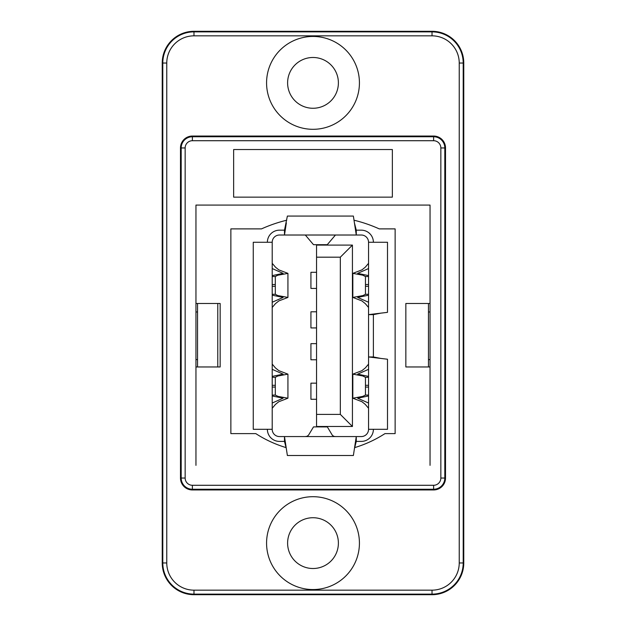 <?xml version="1.0" encoding="UTF-8"?>
<svg xmlns="http://www.w3.org/2000/svg" width="626" height="626" viewBox="0 0 626 626"><rect width="100%" height="100%" fill="white"/><g stroke="black" fill="none" stroke-linecap="round" stroke-linejoin="round"><path stroke-width="0.94" d="M428.458 205.085L430.046 205.085L430.046 303.485L428.458 303.485L428.458 366.961L430.046 366.961L430.046 465.353M195.954 465.353L195.954 366.961L197.542 366.961L197.542 303.485L195.954 303.485L195.954 205.085L197.542 205.085M217.778 366.961L217.778 303.485M197.542 311.983L195.954 311.983M195.954 359.598L197.542 359.598M195.954 303.485L220.156 303.485L220.156 366.961L195.954 366.961L195.954 205.078L430.046 205.078L430.046 366.961L405.844 366.961L405.844 303.485L430.046 303.485M433.615 136.045A11.902 11.902 0 0 1 445.516 147.947L445.516 478.053A11.902 11.902 0 0 1 433.615 489.955L192.385 489.955A11.902 11.902 0 0 1 180.484 478.053L180.484 147.947A11.902 11.902 0 0 1 192.385 136.045L433.615 136.045L433.615 136.75L192.385 136.75A11.198 11.198 0 0 0 181.188 147.947L181.188 478.053A11.198 11.198 0 0 0 192.385 489.25L433.615 489.25L433.615 485.283L192.385 485.283L192.385 489.955M463.772 63.038L463.772 562.962A31.738 31.738 0 0 1 432.026 594.7L432.026 594.129A31.175 31.175 0 0 0 463.201 562.962L463.201 63.038L463.772 63.038A31.738 31.738 0 0 0 432.026 31.3L432.026 35.838A27.208 27.208 0 0 1 459.234 63.038L459.234 562.962A27.208 27.208 0 0 1 432.026 590.162L193.974 590.162L193.974 594.129L432.026 594.129L432.026 590.162M432.026 594.7L193.974 594.7L193.974 594.129A31.175 31.175 0 0 1 162.799 562.962L166.766 562.962L166.766 63.038A27.208 27.208 0 0 1 193.974 35.838L432.026 35.838M313 36.457A46.418 46.418 0 0 1 353.205 106.091A46.418 46.418 0 0 1 272.795 106.091A46.418 46.418 0 0 1 313 36.457M313 496.7A46.418 46.418 0 0 1 353.205 566.334A46.418 46.418 0 0 1 272.795 566.334A46.418 46.418 0 0 1 313 496.7M233.647 149.536L392.353 149.536L392.353 197.143L233.647 197.143L233.647 149.536M313 517.725A25.392 25.392 0 0 0 291.012 555.818A25.392 25.392 0 0 0 334.988 555.818A25.392 25.392 0 0 0 313 517.725M313 57.482A25.392 25.392 0 0 0 291.012 95.575A25.392 25.392 0 0 0 334.988 95.575A25.392 25.392 0 0 0 313 57.482M459.234 63.038L463.201 63.038A31.175 31.175 0 0 0 432.026 31.871L193.974 31.871L193.974 31.3A31.738 31.738 0 0 0 162.228 63.038L166.766 63.038M193.974 35.838L193.974 31.871A31.175 31.175 0 0 0 162.799 63.038L162.799 562.962L162.228 562.962L162.228 63.038M162.228 562.962A31.738 31.738 0 0 0 193.974 594.7M193.974 31.3L432.026 31.3M354.011 220.211A142.838 142.838 0 0 1 379.254 228.889L395.131 228.889L395.131 433.615L384.967 433.615A119.026 119.026 0 0 1 354.699 447.606M286.066 447.606A119.026 119.026 0 0 1 255.799 433.615L230.869 433.615L230.869 228.889L261.511 228.889A142.838 142.838 0 0 1 286.747 220.211M428.458 311.983L430.046 311.983M430.046 359.598L428.458 359.598M373.393 429.311A12.09 12.09 0 0 1 361.296 441.408L356.272 441.408L356.272 436.565L284.486 436.565L361.296 436.565A7.254 7.254 0 0 0 368.55 429.311L368.55 242.27A7.254 7.254 0 0 0 361.296 235.016L356.272 235.016L356.272 230.172L361.296 230.172A12.09 12.09 0 0 1 373.393 242.27M286.348 222.872L284.486 235.016L284.486 230.172L287.381 216.064L353.377 216.064L356.272 235.016L279.462 235.016A7.254 7.254 0 0 0 272.208 242.27L272.208 429.311A7.254 7.254 0 0 0 279.462 436.565L284.486 436.565L284.486 441.408L279.462 441.408A12.09 12.09 0 0 1 267.372 429.311M316.553 311.803L310.926 311.803L310.926 327.93L316.553 327.93M316.553 383.159L310.926 383.159L310.926 399.278L316.553 399.278M316.553 288.422L310.926 288.422L310.926 272.302L316.553 272.302M316.553 359.778L310.926 359.778L310.926 343.651L316.553 343.651M368.55 242.27L387.502 242.27L387.502 312.351L368.55 314.628L373.393 314.628L380.694 313.172M373.393 356.953L380.694 358.408L368.55 356.953L373.393 356.953L373.393 314.628M380.694 358.408L387.502 359.23L387.502 429.311L368.55 429.311M354.418 222.872L356.272 230.172M284.486 230.172L279.462 230.172A12.09 12.09 0 0 0 267.372 242.27M368.534 364.121L365.42 367.83L361.906 370.67L352.829 374.145L362.681 375.944L365.459 377.298L365.459 395.061L362.681 396.415L352.829 398.206L361.914 401.689L365.24 404.349L368.534 408.238M368.534 307.46L365.302 303.633L361.891 300.903L352.829 297.428L362.97 295.566L365.459 294.283L365.459 276.52L362.681 275.166L352.829 273.374L361.985 269.845L365.287 267.185L368.534 263.343M368.55 275.612L357.673 273.374L368.55 268.546M368.55 302.256L357.673 297.428L368.55 295.19M368.55 395.961L357.665 398.206L368.55 403.034M368.55 369.324L357.665 374.152L368.55 376.39M305.308 235.016L313.501 244.688L327.265 244.688L335.458 235.016M352.43 426.486L316.553 426.486L316.553 245.087L352.43 245.087L352.43 426.486L340.333 414.396L340.333 257.184L316.553 257.184M272.224 307.46L275.456 303.641L278.86 300.91L287.929 297.436L277.701 295.542L275.307 294.283L275.307 276.52L277.701 275.26L287.929 273.374L278.852 269.892L275.526 267.232L272.208 263.319M272.208 364.097L275.456 367.947L278.875 370.678L287.929 374.152L277.795 376.015L275.307 377.298L275.307 395.061L278.085 396.415L287.929 398.206L278.781 401.735L275.471 404.396L272.208 408.262M272.208 429.311L253.264 429.311L253.264 242.27L272.208 242.27M316.553 414.396L340.333 414.396M352.43 245.087L340.333 257.184M305.308 436.565L307.155 436.252L308.579 435.093L313.501 426.893L327.359 426.916L332.343 435.281L333.877 436.369L335.458 436.565M356.272 436.565L353.377 455.517L287.381 455.517L284.486 436.565M356.272 441.408L354.418 448.709M286.348 448.709L284.486 441.408M272.208 395.961L283.093 398.206L272.208 403.034M272.208 302.256L283.093 297.428L272.208 295.19M272.208 275.612L283.093 273.374L272.208 268.546M272.208 369.324L283.093 374.145L272.208 376.39M192.385 485.283A7.23 7.23 0 0 1 185.155 478.053L180.484 478.053M185.155 478.053L185.155 147.947L180.484 147.947M185.155 147.947A7.23 7.23 0 0 1 192.385 140.717L192.385 136.045M192.385 140.717L433.615 140.717L433.615 136.75A11.198 11.198 0 0 1 444.812 147.947L445.516 147.947M433.615 140.717A7.23 7.23 0 0 1 440.845 147.947L444.812 147.947L444.812 478.053L440.845 478.053A7.23 7.23 0 0 1 433.615 485.283M440.845 147.947L440.845 478.053M433.615 489.955L433.615 489.25A11.198 11.198 0 0 0 444.812 478.053L445.516 478.053M463.772 562.962L459.234 562.962M193.974 590.162A27.208 27.208 0 0 1 166.766 562.962M365.459 395.061L368.55 395.061M365.78 385.295L368.55 385.295M365.78 387.064L368.55 387.064M365.459 377.298L368.55 377.298M365.459 294.283L368.55 294.283M365.78 286.285L368.55 286.285M365.78 284.517L368.55 284.517M365.459 276.52L368.55 276.52M275.307 395.061L272.208 395.061M275.307 294.283L272.208 294.283M274.978 286.285L272.208 286.285M274.978 284.517L272.208 284.517M275.307 276.52L272.208 276.52M274.978 385.295L272.208 385.295M274.978 387.064L272.208 387.064M275.307 377.298L272.208 377.298M352.829 374.145L352.829 398.206M352.829 297.428L352.829 273.374M287.929 297.428L287.929 273.374M287.929 374.152L287.929 398.206"/></g></svg>

